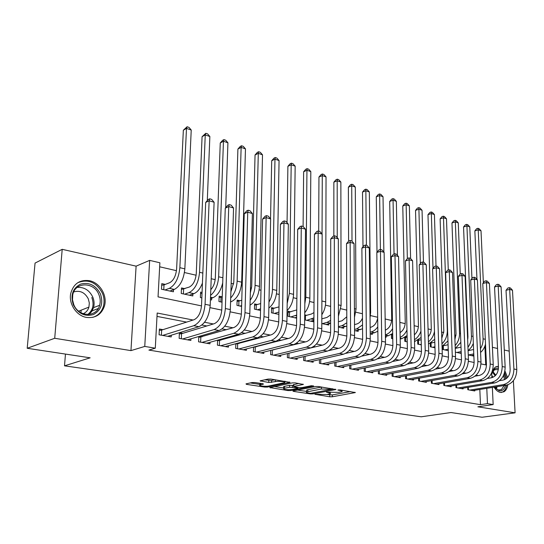 <?xml version="1.0" encoding="UTF-8"?>
<svg xmlns="http://www.w3.org/2000/svg" width="544" height="544" viewBox="0 0 544 544"><rect width="100%" height="100%" fill="white"/><g stroke="black" fill="none" stroke-linecap="round" stroke-linejoin="round"><path stroke-width="0.82" d="M314.942 394.291L329.739 396.787L332.323 396.766L355.348 392.557L340.082 389.926L337.899 390.021L340.211 390.558C341.965 390.857 342.536 391.211 341.924 391.619L338.688 392.367L326.407 392.142L328.447 392.748C330.215 393.047 330.793 393.394 330.194 393.788L327.066 394.509L314.942 394.291M86.605 317.438C95.418 318.362 101.34 314.629 104.387 306.245C107.732 295.861 100.008 282.615 89.366 280.677C79.791 279.473 73.59 283.676 70.768 293.298C68.381 303.674 76.466 315.908 86.605 317.438M494.088 387.144C495.91 390.177 498.025 391.938 500.426 392.442L503.996 391.782C506.008 390.476 507.294 388.144 507.851 384.785M507.566 377.461L504.934 370.947M254.864 382.52L252.069 382.548L246.017 383.86L246.412 384.35L264.731 387.083L267.451 387.063L289.986 382.357L270.871 379.059L268.015 379.086L260.114 380.834L268.736 382.466L275.298 381.643C278.671 380.854 286.6 381.718 284.526 382.643L269.015 385.975C265.744 386.73 257.91 385.893 259.916 384.996L263.459 384.125L262.8 383.731L254.864 382.52M27.2 348.276L35.054 263.085L62.2 249.322L54.713 338.28L27.2 348.276L90.154 357.823L64.512 365.826L421.158 416.799L450.969 412.529L482.086 417.248L515.086 412.821L477.877 406.796L493.156 404.58L487.472 403.634L480.468 404.661L148.9 350.084L155.292 348.187L144.758 346.426L149.661 260.379L159.882 262.779L158.046 296.874L201.504 305.891M54.713 338.28L130.954 350.622L144.758 346.426M293.25 390.925L292.896 391.027L293.495 391.374L310.4 393.897L313.024 393.883L335.92 389.524L318.362 386.512L315.615 386.532L293.25 390.925M288.021 390.558L269.79 387.566L292.312 382.888L295.113 382.867L303.368 384.445L293.461 386.519L299.05 387.654L301.77 387.634L311.352 385.73L313.691 385.975L290.693 390.538L288.021 390.558L288.028 389.756M498.406 366.228L495.23 367.084L492.531 370.525M491.912 372.3L491.694 373.245M515.086 412.821L513.386 380.712M165.281 284.396L161.786 283.628L161.486 289.238L173.414 291.788L173.516 289.728M184.885 288.68L181.499 287.939L181.24 293.468L192.8 295.943L192.882 294.005M202.055 292.434L200.607 292.121L200.382 297.568L201.838 297.874M222.231 296.847L219.144 296.167L218.953 301.546L222.047 302.206M240.224 300.778L237.13 300.104L236.973 305.402L241.604 306.394M257.591 304.572L254.592 303.919L254.463 309.148L260.535 310.447M274.462 308.264L271.544 307.625L271.449 312.786L278.882 314.378M290.856 311.848L288.021 311.229L287.946 316.316L296.657 318.179M306.789 315.33L304.722 314.881M322.286 318.716L321.824 318.614M392.686 334.111L392.047 333.968M406.98 337.232L405.538 336.92M419.852 340.048L418.676 339.789M432.405 342.788L431.494 342.591M444.652 345.467L443.979 345.324M456.606 348.078L456.164 347.983M467.711 387.41L467.799 389.722L474.762 390.959L474.735 390.279M455.879 385.213L455.967 387.614L463.1 388.885L463.073 388.178M443.754 382.962L443.836 385.458L451.153 386.757L451.126 386.022M431.331 380.657L431.406 383.241L438.899 384.581L438.879 383.812M418.588 378.284L418.656 380.977L426.34 382.344L426.319 381.548M405.511 375.843L405.572 378.644L413.46 380.052L413.44 379.229M392.102 373.334L392.149 376.258L400.248 377.699L400.228 376.842M378.332 370.756L378.372 373.81L386.682 375.285L386.668 374.394M364.194 368.104L364.222 371.287L372.756 372.81L372.749 371.872M349.67 365.371L349.69 368.703L358.455 370.26L358.448 369.288M334.75 362.556L334.75 366.044L343.76 367.649L343.76 366.629M319.416 359.659L319.396 363.31L328.664 364.963L328.664 363.895M303.64 356.667L303.606 360.502L313.133 362.202L313.14 361.08M287.422 353.58L287.361 357.612L297.167 359.36L297.18 358.183M314.446 234.246L316.771 231.526L318.213 230.982L319.858 231.472L322.157 234.117L318.043 232.9L314.446 234.246L313.847 328.828C313.344 335.6 310.882 339.878 306.449 341.652L270.728 350.397L270.647 354.64L280.731 356.436L280.752 355.198M253.538 347.092L253.429 351.574L263.82 353.423L263.847 352.124M235.838 343.686L235.695 348.418L246.398 350.322L246.432 348.949M217.593 340.156L217.416 345.168L228.453 347.133L228.5 345.678M198.791 336.498L198.574 341.816L209.95 343.835L210.011 342.305M179.404 332.704L179.139 338.354L190.876 340.442L190.944 338.817M480.468 404.661L479.822 389.456M362.78 355.932L362.379 355.851M347.439 352.981L346.65 352.832M331.65 349.948L330.453 349.724M315.398 346.827L313.759 346.514M298.656 343.618L296.555 343.21M281.404 340.299L278.814 339.803M263.622 336.886L260.508 336.287M245.283 333.363L241.611 332.656M226.352 329.725L222.095 328.909M206.808 325.972L201.926 325.033M186.619 322.096L156.998 316.404M273.7 349.887L273.136 349.785M256.605 346.766L255.537 346.576M238.993 343.55L237.402 343.264M220.844 340.238L218.688 339.85M202.137 336.824L199.39 336.321M182.845 333.302L179.459 332.69M162.935 329.671L159.385 329.025L159.079 334.784L171.19 336.94L171.278 335.206M467.922 338.15L467.582 338.069M456.001 335.39L454.757 335.104M443.775 332.561L441.585 332.051M431.242 329.657L428.053 328.923M418.39 326.686L414.147 325.7M405.198 323.632L399.854 322.395M391.666 320.498L385.145 318.988M377.658 317.254L370.437 315.581M362.44 313.732L355.851 312.208M346.766 310.107L340.864 308.734M330.636 306.367L325.448 305.17M314.01 302.518L309.59 301.498M296.881 298.554L293.277 297.724M279.215 294.467L276.474 293.835M260.991 290.251L259.175 289.83M251.593 288.075L250.478 287.817M242.182 285.892L241.346 285.702M233.668 283.92L231.166 283.342M215.186 279.643L211.208 278.725M196.126 275.23L184.45 272.53M176.46 270.681L159.664 266.791M468.268 350.628L471.539 346.997L473.348 343.407M473.287 355.198L473.321 356.014L468.255 354.926M455.376 352.172L461.251 353.43M442.571 346.168L442.673 349.452L448.283 350.656M430.263 343.352L430.358 346.814L434.969 347.8M417.642 340.456L417.738 344.107L421.287 344.869M404.709 337.47L404.79 341.34L407.232 341.863M391.435 334.397L391.503 338.49L392.768 338.762M386.077 336.267L386.097 337.334L385.424 337.192M377.822 331.214L377.896 335.58M372.314 333.268L372.32 334.383L370.212 333.934M358.176 330.194L358.183 331.357L354.552 330.582M343.652 327.032L343.658 328.25L338.422 327.128M328.739 323.775L328.732 325.054L321.803 323.564M313.405 320.43L313.398 321.769L304.674 319.899M211.664 298.139L211.596 299.968L210.419 299.717M65.457 354.076L64.512 365.826M130.954 350.622L136.109 266.159L62.2 249.322M136.109 266.159L149.661 260.379M509.198 351.132L504.288 350.016M497.542 348.48L492.415 347.31M193.106 320.022L157.182 313.024L155.292 348.187M478.4 375.584L476.184 375.156M466.045 373.177L463.576 372.701M453.363 370.709L450.636 370.178M440.348 368.172L437.349 367.588M426.979 365.568L423.688 364.929M413.243 362.896L409.652 362.195M399.126 360.148L395.223 359.387M384.608 357.32L380.372 356.497M369.682 354.409L365.092 353.518M354.328 351.424L349.364 350.452M338.518 348.344L333.166 347.296M322.232 345.168L316.472 344.046M305.463 341.904L299.261 340.7M288.17 338.538L281.513 337.239M270.341 335.063L263.201 333.676M251.954 331.486L244.297 329.99M232.968 327.787L224.767 326.189M213.364 323.966L204.592 322.259M487.472 403.634L486.785 388.328M491.674 372.858L491.898 377.665M492.354 387.43L493.156 404.58M480.984 363.902L485.731 364.888L484.888 346.14M210.032 307.659L221.768 310.1M230.173 311.841L241.38 314.167M249.669 315.887L260.358 318.111M268.532 319.804L278.746 321.926M286.81 323.598L296.562 325.625M304.518 327.27L313.84 329.208M321.688 330.84L330.596 332.69M338.341 334.295L346.861 336.063M354.504 337.647L362.644 339.34M370.199 340.904L377.985 342.523M385.438 344.073L392.884 345.617M400.248 347.147L407.368 348.622M414.644 350.132L421.457 351.546M428.638 353.036L435.166 354.389M442.258 355.864L448.501 357.163M455.512 358.618L461.489 359.856M468.418 361.298L474.137 362.481M326.992 394.522L332.323 394.917L350.608 391.578M297.554 390.082L306.653 391.449M310.542 393.346L332.017 389.28L321.286 389.021L306.646 391.959C306.014 392.374 306.632 392.734 308.489 393.04L310.542 393.346M321.626 387.029L321.286 389.021M306.66 390.653L306.666 390.062L307.843 389.701L321.293 387.083M283.594 387.974L274.38 386.58M298.778 383.438L293.481 384.764M284.498 388.287L283.587 388.566C283.968 389.66 286.919 389.966 292.427 389.484L297.915 388.355L297.31 387.994L289.612 387.26L284.498 388.287L284.532 386.349L283.614 386.634L283.608 387.165M284.532 386.349L289.639 385.302L293.474 385.458M264.636 379.821L271.572 380.44L274.992 379.705M284.546 381.534L285.437 381.351M250.247 382.942L259.93 384.404M468.085 350.669L473.6 349.52M473.783 353.892L468.438 354.967M473.831 355.089L471.315 355.586M476.966 279.398L474.858 230.88L476.605 228.725L477.952 228.296L479.067 228.684L481.012 230.772L483.371 282.778M481.012 230.772L478.224 229.806L483.079 338.796C483.194 342.4 482.304 345.705 480.413 348.704M485.513 344.06C484.656 347.548 483.011 350.336 480.576 352.424M477.952 228.296L478.224 229.806L474.858 230.88M499.548 380.657L503.2 380.052C507.668 378.746 509.986 375.272 510.163 369.641L506.022 290.319L507.844 288.034L509.3 287.66L510.428 287.994L512.489 290.238L516.786 369.587C516.535 378.046 513.046 383.241 506.321 385.172L472.743 390.599M512.489 290.238L509.667 289.401L513.91 368.982C513.645 377.468 510.156 382.684 503.424 384.622L469.846 390.082M509.3 287.66L509.667 289.401L506.022 290.319M468.33 387.308L468.432 389.83M491.735 374.136C492.837 369.804 494.979 367.846 498.154 368.268L498.454 368.336M504.138 374L505.668 379.093M505.485 385.302C504.37 389.327 502.296 391.177 499.256 390.844L494.312 387.11M494.51 387.389L498.535 390.109L501.425 389.572L504.172 385.519M504.546 379.671L503.499 375.523M498.345 369.464L494.414 369.818L491.885 373.51M491.79 375.312L492.973 377.298M498.426 366.69L496.264 366.54M501.201 392.523L502.887 391.87C504.846 390.606 506.117 388.348 506.695 385.104M506.593 378.42L504.601 372.518M100.456 293.984C103.469 303.362 101.15 310.209 93.493 314.527C84.918 316.962 78.193 313.725 73.324 304.817C70.292 295.161 72.719 288.259 80.594 284.104C89.196 281.948 95.812 285.246 100.456 293.984M73.773 304.647C78.642 317.383 96.852 317.533 99.654 305.272C100.606 301.75 100.348 298.194 98.886 294.617C94.112 281.676 75.018 281.581 72.746 294.923L72.508 299.792L73.773 304.647M73.746 291.91C80.043 290.136 84.905 292.461 88.318 298.894L89.325 303.015L88.93 307.108C87.978 310.284 86.054 312.494 83.157 313.738M92.698 317.383C98.015 315.724 101.558 312.113 103.333 306.558C104.557 302.144 104.251 297.697 102.415 293.202C96.431 282.227 88.216 278.725 77.778 282.703M80.968 312.746L81.144 310.168M455.756 348.255L461.013 347.167M461.176 351.574L456.763 352.471M461.224 352.791L459.707 353.097M467.656 339.891L467.949 336.824L463.549 226.977L465.331 224.801L466.677 224.359L467.82 224.76L469.771 226.868L471.94 278.467M469.771 226.868L466.922 225.876L471.451 336.07C471.546 340.279 470.376 343.998 467.949 347.235M466.677 224.359L466.922 225.876L463.549 226.977M443.326 345.746L448.086 344.74M448.236 349.194L444.802 349.908M448.276 350.458L447.821 350.554M454.913 339.517L456.028 334.05L451.976 222.979L453.784 220.782L455.131 220.327L456.3 220.735L458.272 222.87L460.238 274.02M458.272 222.87L455.348 221.85L459.53 333.275C459.592 338.096 458.13 342.203 455.138 345.59M460.829 342.285L455.24 348.561M455.131 220.327L455.348 221.85L451.976 222.979M443.278 345.78L443.401 349.608M430.671 343.128L434.806 342.271M434.942 346.766L432.541 347.283M441.789 338.327L443.809 331.201L440.123 218.885L441.959 216.662L443.306 216.199L444.502 216.621L446.488 218.77L448.27 270.028M446.488 218.77L443.496 217.729L447.318 330.405C447.324 335.879 445.543 340.34 441.966 343.788M447.957 340.884L442.048 346.406M443.306 216.199L443.496 217.729L440.123 218.885M431.032 343.087L431.147 346.984M417.69 340.435L421.158 339.755M421.274 344.304L419.968 344.59M428.271 336.729C430.297 334.404 431.297 331.588 431.283 328.284L427.978 214.696L429.848 212.446L431.195 211.97L432.419 212.398L434.418 214.574L436.016 265.962M434.418 214.574L431.351 213.506L433.004 268.342M434.479 331.425C433.554 335.947 431.535 339.415 428.42 341.822M434.717 339.272L428.482 344.087M431.195 211.97L431.351 213.506L427.978 214.696M418.479 340.354L418.581 344.291M487.451 378.447L491.456 377.76C495.931 376.428 498.263 372.912 498.454 367.207L494.544 286.96L496.393 284.648L497.848 284.267L499.011 284.607L501.085 286.872L505.158 367.152C504.88 375.714 501.371 380.977 494.639 382.949L461.033 388.518M501.085 286.872L498.195 286.022L502.207 366.534C501.922 375.122 498.413 380.406 491.674 382.384L458.062 387.988M497.848 284.267L498.195 286.022L494.544 286.96M456.552 385.104L456.647 387.736M475.028 376.176L479.414 375.408C483.895 374.048 486.241 370.484 486.445 364.711L482.78 283.519L484.656 281.173L486.118 280.786L487.302 281.139L489.396 283.424L493.231 364.65C492.932 373.32 489.403 378.658 482.657 380.664L449.031 386.383M489.396 283.424L486.431 282.554L490.205 364.018C489.892 372.715 486.363 378.073 479.611 380.086L445.985 385.839M486.118 280.786L486.431 282.554L482.78 283.519M444.482 382.84L444.57 385.587M462.264 373.857L467.058 372.994C471.546 371.606 473.899 367.996 474.123 362.154L470.71 279.99L472.62 277.617L474.082 277.216L475.3 277.576L477.414 279.895L480.998 362.086C480.665 370.865 477.122 376.278 470.363 378.332L436.723 384.193M477.414 279.895L474.368 278.997L477.89 361.44C477.55 370.246 474.001 375.673 467.242 377.733L433.602 383.636M474.082 277.216L474.368 278.997L470.71 279.99M432.113 380.514L432.194 383.384M449.154 371.491L454.376 370.525C458.871 369.104 461.237 365.439 461.482 359.523L458.334 276.366L460.278 273.965L461.74 273.557L462.992 273.924L465.12 276.264L468.438 359.455C468.071 368.349 464.515 373.837 457.749 375.931L424.109 381.949M465.12 276.264L461.992 275.346L465.242 358.788C464.875 367.71 461.312 373.218 454.546 375.319L420.906 381.378M461.74 273.557L461.992 275.346L458.334 276.366M419.424 378.128L419.506 381.126M404.709 337.64L407.13 337.198M421.097 337.498L414.528 341.591M414.365 334.818C417.03 332.486 418.39 329.31 418.431 325.292L415.534 210.399L417.432 208.121L418.778 207.638L420.036 208.073L422.049 210.276L423.463 262.201M422.049 210.276L418.907 209.182L420.335 263.554M420.934 331.099C419.553 335.043 417.404 337.912 414.48 339.694M418.778 207.638L418.907 209.182L415.534 210.399M405.606 337.545L405.688 341.53M435.669 369.063L441.354 367.982C445.849 366.534 448.229 362.814 448.494 356.823L445.638 272.646L447.61 270.218L449.072 269.797L450.357 270.178L452.499 272.544L455.539 356.755C455.144 365.758 451.568 371.328 444.802 373.463L411.176 379.644M452.499 272.544L449.296 271.599L452.261 356.068C451.86 365.099 448.276 370.695 441.51 372.837L407.884 379.059M449.072 269.797L449.296 271.599L445.638 272.646M406.416 375.673L406.484 378.808M391.442 334.771L392.7 334.601M407.089 335.56L401.934 338.626L400.18 339.028M400.051 332.622C403.376 330.466 405.11 326.998 405.246 322.225L402.778 205.992L404.702 203.694L406.048 203.191L407.34 203.64L409.367 205.863L410.591 258.543M409.367 205.863L406.144 204.748L407.347 258.618M406.973 330.018C405.28 333.608 403.009 336.07 400.146 337.389M406.048 203.191L406.144 204.748L402.778 205.992M392.401 334.669L392.469 338.701M421.797 366.581L427.985 365.371C432.48 363.895 434.874 360.121 435.159 354.049L432.602 268.831L434.608 266.376L436.07 265.941L437.39 266.336L439.552 268.729L442.292 353.981C441.871 363.1 438.274 368.75 431.501 370.933L397.895 377.284M439.552 268.729L436.261 267.757L438.92 353.274C438.491 362.426 434.894 368.098 428.121 370.294L394.522 376.679M436.07 265.941L436.261 267.757L432.602 268.831M393.067 373.15L393.128 376.434M392.68 333.458L388.443 335.709L385.41 336.423M385.315 330.133C389.3 328.365 391.435 324.68 391.714 319.07L389.694 201.47L391.653 199.152L392.999 198.635L394.318 199.097L396.358 201.348L397.406 255.347M396.358 201.348L393.06 200.199L394.04 254.021M392.591 328.562C390.64 331.888 388.239 333.996 385.39 334.873M392.999 198.635L393.06 200.199L389.694 201.47M407.51 364.045L414.249 362.692C418.744 361.182 421.144 357.354 421.457 351.2L419.22 264.914L421.26 262.426L422.722 261.984L424.075 262.385L426.251 264.806L428.679 351.132C428.223 360.373 424.612 366.105 417.84 368.336L384.268 374.857M426.251 264.806L422.872 263.813L425.218 350.404C424.755 359.679 421.138 365.432 414.372 367.676L380.807 374.238M422.722 261.984L422.872 263.813L419.22 264.914M379.365 370.552L379.413 373.993M370.144 327.386L371.028 327.168C374.49 325.985 376.7 322.946 377.672 318.056M377.788 326.842C375.843 329.596 373.606 331.296 371.083 331.956L370.192 332.173M377.842 331.201L374.598 332.717L370.212 333.778M376.999 252.294L376.278 196.84L378.27 194.487L379.61 193.963L380.963 194.432L383.024 196.71L383.86 252.083M383.024 196.71L379.63 195.527L380.392 249.451M379.61 193.963L379.63 195.527L376.278 196.84M392.802 361.454L400.132 359.938C404.627 358.394 407.034 354.504 407.368 348.269L405.47 260.889L407.551 258.373L409.013 257.917L410.4 258.325L412.597 260.78L414.684 348.201C414.195 357.564 410.57 363.385 403.804 365.663L370.28 372.368M412.597 260.78L409.122 259.76L411.128 347.453C410.625 356.85 406.994 362.692 400.234 364.983L366.724 371.736M409.013 257.917L409.122 259.76L405.47 260.889M365.303 367.873L365.337 371.491M354.518 324.584L356.735 324.013C359.176 323.286 361.087 321.314 362.474 318.111M362.528 324.911L356.769 328.862L354.545 329.419M362.562 328.766L355.667 330.82M362.984 246.833L362.508 192.086L364.534 189.706L365.874 189.162L367.261 189.652L369.335 191.95L370.641 312.426L370.042 317.669M369.335 191.95L365.854 190.74L366.391 245.269M365.874 189.162L365.854 190.74L362.508 192.086M377.624 358.809L385.614 357.102C390.102 355.524 392.53 351.574 392.884 345.256L391.34 256.754L393.462 254.204L394.917 253.735L396.345 254.157L398.562 256.646L400.296 345.182C399.772 354.674 396.127 360.584 389.368 362.916L355.912 369.811M398.562 256.646L394.992 255.592L396.637 344.42C396.1 353.94 392.455 359.876 385.696 362.216L352.26 369.158M394.917 253.735L394.992 255.592L391.34 256.754M350.86 365.119L350.873 368.914M338.422 321.735L342.047 320.77L346.793 316.771M346.814 322.776L342.06 325.679L338.422 326.624M346.827 326.135L341.074 327.692M348.602 241.182L348.371 187.204L350.431 184.797L351.771 184.239L353.199 184.742L355.286 187.068L356.068 309.012L354.477 317.397M355.286 187.068L351.716 185.824L352.009 241.21M351.771 184.239L351.716 185.824L348.371 187.204M361.957 356.109L370.688 354.192C375.17 352.573 377.604 348.568 377.985 342.162L376.822 252.504L378.978 249.92L380.433 249.438L381.902 249.873L384.132 252.389L385.499 342.081C384.934 351.703 381.276 357.707 374.524 360.094L341.149 367.186M384.132 252.389L380.467 251.308L381.732 341.292C381.154 350.948 377.495 356.98 370.743 359.373L337.396 366.513M380.433 249.438L380.467 251.308L376.822 252.504M336.015 362.284L336.022 366.268M321.824 318.845L326.958 317.438L330.623 314.888M330.616 320.443L326.944 322.415L322.266 323.666M330.616 323.279L326.08 324.482M333.846 236.021L333.86 182.192L335.961 179.758L337.294 179.187L338.756 179.697L340.857 182.05L341.095 305.497L338.416 316.275M340.857 182.05L337.192 180.778L337.232 237.633M337.294 179.187L337.192 180.778L333.86 182.192M345.732 353.369L355.327 351.193C359.802 349.54 362.243 345.467 362.651 338.973L361.889 248.139L364.086 245.514L365.541 245.024L367.05 245.466L369.301 248.016L370.267 338.892C369.662 348.65 365.983 354.749 359.244 357.184L325.978 364.487M369.301 248.016L365.52 246.901L366.391 338.082C365.772 347.868 362.093 353.994 355.361 356.449L322.116 363.8M365.541 245.024L365.52 246.901L361.889 248.139M320.763 359.353L320.749 363.555M304.715 315.799L311.44 314.017L313.949 312.603M313.915 317.9L306.748 320.341M313.902 320.294L310.672 321.184M318.682 231.125L318.954 177.045L321.089 174.583L322.415 173.992L323.925 174.522L326.04 176.902L325.693 301.886C325.604 306.653 324.319 310.923 321.844 314.704M326.04 176.902L322.272 175.59L322.041 233.981M322.415 173.992L322.272 175.59L318.954 177.045M305.442 315.71L305.408 320.056M328.821 350.615L339.51 348.106C343.971 346.412 346.426 342.278 346.861 335.689L346.528 243.637L348.772 240.985L350.22 240.475L351.771 240.938L354.035 243.515L354.586 335.607C353.933 345.501 350.248 351.696 343.522 354.192L310.372 361.706M354.035 243.515L350.152 242.372L350.588 334.771C349.928 344.699 346.242 350.921 339.517 353.43L306.401 360.998M350.22 240.475L350.152 242.372L346.528 243.637M305.082 356.327L305.041 360.76M288.007 312.426L296.752 309.944M296.691 315.119L290.788 316.928M296.664 317.268L294.821 317.791M303.096 226.501L303.64 171.761L305.81 169.259L307.136 168.66L308.679 169.198L310.814 171.605L309.856 298.173C309.679 303.899 307.972 308.774 304.742 312.793M310.814 171.605L306.945 170.258L305.823 297.228L304.817 303.933M307.136 168.66L306.945 170.258L303.64 171.761M289.517 312.236L289.456 316.642M288.667 353.28L323.231 344.93C327.678 343.196 330.133 338.987 330.602 332.309L330.718 239.013L333.003 236.327L334.444 235.797L336.042 236.273L338.327 238.884L338.429 332.228C337.736 342.258 334.036 348.554 327.332 351.111L294.324 358.85M338.327 238.884L334.329 237.708L334.315 331.364C333.608 341.435 329.909 347.759 323.211 350.329L290.238 358.122M334.444 235.797L334.329 237.708L330.718 239.013M288.952 353.246L288.891 357.884M271.524 308.87L279.004 306.891M278.916 312.066L274.366 313.412M278.882 314.194L278.521 314.296M287.055 222.652L287.892 166.321L290.108 163.792L291.421 163.173L293.012 163.73L295.161 166.165L293.549 294.352C293.25 301.104 291.094 306.51 287.082 310.57M295.161 166.165L291.183 164.778L289.401 293.372L287.191 303.43M291.421 163.173L291.183 164.778L287.892 166.321M273.129 308.666L273.047 313.126M322.157 234.117L321.783 328.739C321.042 338.919 317.336 345.318 310.651 347.942L277.807 355.912M318.213 230.982L317.546 327.848C316.792 338.069 313.079 344.495 306.401 347.133L273.605 355.164M272.354 350.227L272.265 354.926M254.558 305.211L260.692 303.606M260.576 308.836L257.468 309.788M270.538 218.81L271.701 160.732L273.958 158.168L275.264 157.536L276.903 158.107L279.065 160.568L276.767 290.414C276.298 298.289 273.659 304.164 268.858 308.047M279.065 160.568L274.972 159.147L272.496 289.408C272.354 294.018 271.177 298.248 268.974 302.097M275.264 157.536L274.972 159.147L271.701 160.732M256.265 304.987L256.163 309.509M253.531 347.303L289.156 338.28C293.57 336.457 296.038 332.112 296.575 325.237L297.677 229.344L300.057 226.583L301.485 226.018L303.178 226.522L305.504 229.208L304.626 325.142C303.831 335.471 300.111 341.986 293.461 344.672L260.807 352.886M305.504 229.208L301.26 227.956L300.254 324.224C299.445 334.594 295.725 341.136 289.082 343.835L256.476 352.118M301.485 226.018L301.26 227.956L297.677 229.344M255.265 347.12L255.15 351.88M237.089 301.451L241.774 300.274M241.624 305.572L240.067 306.061M250.342 292.978L251.709 286.47L255.048 154.979L257.346 152.388L258.645 151.728L260.331 152.32L262.507 154.816L259.488 286.362C258.781 295.494 255.626 301.764 250.029 305.17M262.507 154.816L258.298 153.347L255.082 285.328C254.83 291.067 253.184 296.052 250.152 300.268M258.645 151.728L258.298 153.347L255.048 154.979M238.904 301.206L238.775 305.789M235.824 344.114L271.32 334.798C275.713 332.935 278.188 328.508 278.759 321.531L280.405 224.284L282.826 221.483L284.247 220.912L285.994 221.428L288.334 224.142L286.926 321.436C286.083 331.922 282.35 338.545 275.733 341.299L243.297 349.772M288.334 224.142L283.961 222.856L282.418 320.491C281.554 331.017 277.821 337.661 271.218 340.435L238.836 348.976M284.247 220.912L283.961 222.856L280.405 224.284M237.66 343.91L237.524 348.745M219.096 297.568L222.231 296.902M230.894 291.795L233.791 282.295L237.905 149.063L240.251 146.431L241.543 145.758L243.277 146.363L245.466 148.886L241.672 282.186C240.761 292.244 237.266 298.751 231.2 301.716L230.574 301.92M245.466 148.886L241.135 147.383L237.136 281.119C236.728 288.062 234.586 293.699 230.697 298.03M241.543 145.758L241.135 147.383L237.905 149.063M221.027 297.31L220.864 301.954M217.573 340.836L252.926 331.208C257.285 329.29 259.767 324.795 260.372 317.71L262.596 219.076L265.071 216.233L266.478 215.642L268.28 216.172L270.64 218.926L268.668 317.608C267.764 328.256 264.024 334.988 257.448 337.817L225.257 346.562M270.64 218.926L266.132 217.593L264.01 316.635C263.092 327.318 259.352 334.084 252.783 336.926L220.66 345.746M266.478 215.642L266.132 217.593L262.596 219.076M219.524 340.612L219.361 345.515M200.546 293.576L202.014 293.372M222.707 282.86C220.789 290.748 217.498 295.712 212.826 297.745L210.46 298.547M210.8 289.646C213.493 286.722 215.002 282.839 215.322 277.998L220.259 142.97L222.652 140.304L223.931 139.611L225.712 140.236L227.922 142.786L225.712 207.645M227.922 142.786L223.455 141.236L218.634 276.78C218.015 285.056 215.329 291.258 210.582 295.392M223.931 139.611L223.455 141.236L220.259 142.97M198.757 337.45L233.934 327.502C238.258 325.536 240.747 320.953 241.393 313.766L244.222 213.697L246.752 210.814L248.152 210.202L250.009 210.752L252.389 213.547L249.812 313.664C248.846 324.469 245.099 331.323 238.571 334.227L206.659 343.25M252.389 213.547L247.731 212.174L244.997 312.65C244.025 323.503 240.278 330.392 233.757 333.309L201.919 342.407M248.152 210.202L247.731 212.174L244.222 213.697M200.831 337.212L200.634 342.183M181.424 289.462L189.298 287.062C193.256 284.947 195.575 280.446 196.268 273.557L202.082 136.694L205.788 133.28L207.631 133.919L209.855 136.51L207.291 200.627M209.855 136.51L205.251 134.905L199.553 272.306C198.506 282.696 195.01 289.462 189.054 292.604L184.634 294.195M202.436 283.057C200.219 288.708 197.37 292.237 193.882 293.651L189.448 295.222M205.788 133.28L205.251 134.905L202.082 136.694M183.607 289.15L183.389 293.923M179.343 333.962L181.553 333.703L214.316 323.673C218.613 321.654 221.102 316.989 221.789 309.686L225.27 208.148L227.848 205.224L229.242 204.592L231.159 205.163L233.553 207.992L230.33 309.577C229.31 320.559 225.556 327.536 219.076 330.514L187.476 339.837M233.553 207.992L228.745 206.577L225.366 308.536C224.325 319.559 220.572 326.57 214.105 329.569L182.587 338.966M229.242 204.592L228.745 206.577L225.27 208.148M181.553 333.703L181.322 338.742M161.697 285.219L164.016 284.879L169.646 282.724C173.556 280.554 175.882 275.971 176.616 268.981L183.348 130.227L187.095 126.752L188.992 127.412L191.23 130.036L184.844 268.858C183.75 279.364 180.248 286.219 174.338 289.422L169.959 291.054M191.23 130.036L186.49 128.384L179.86 267.689C178.752 278.236 175.25 285.124 169.361 288.347L164.988 289.986M187.095 126.752L186.49 128.384L183.348 130.227M164.016 284.879L163.764 289.721M159.31 330.364L161.656 330.079L194.045 319.722C198.302 317.642 200.797 312.895 201.525 305.476L205.693 202.422L208.332 199.451L209.712 198.798L211.691 199.39L214.105 202.259L210.202 305.361C209.114 316.513 205.36 323.626 198.934 326.686L167.681 336.314M214.105 202.259L209.141 200.79L205.068 304.286C203.959 315.486 200.199 322.626 193.793 325.706L162.636 335.417M209.712 198.798L209.141 200.79L205.693 202.422M161.656 330.079L161.391 335.199M338.28 389.919L338.28 390.259M328.447 392.156L328.447 392.748M340.211 389.946L340.211 390.558M354.912 392.251L354.912 392.686M332.323 394.917L332.323 396.766M329.746 394.937L329.739 396.787M335.512 389.205L335.512 389.647M313.024 393.21L313.024 393.883M310.4 393.326L310.4 393.897M293.502 390.871L293.495 391.374M332.017 388.654L332.017 389.28M329.95 388.334L329.95 388.953M307.843 389.701L307.829 391.605M270.443 387.396L270.429 387.933M303.001 384.112L302.994 384.56M293.842 384.445L293.821 386.41M290.7 389.694L290.693 390.538M297.316 387.389L297.31 387.994M292.359 385.281L292.339 387.24M289.639 385.302L289.612 387.26M263.153 383.799L263.146 384.22M260.787 383.425L260.753 384.73M275.332 379.76L275.298 381.643M271.572 380.44L271.538 382.446M268.777 380.46L268.736 382.466M260.794 380.65L260.787 381.242M289.639 382.017L289.632 382.466M267.471 386.186L267.451 387.063M264.744 386.26L264.731 387.083M246.425 383.772L246.412 384.35M473.797 354.158L473.185 354.028M485.296 339.313L483.079 338.796M506.321 385.172L503.424 384.622M516.786 369.587L513.91 368.982M492.816 371.484L495.829 375.142M497.196 386.648L496.135 388.994M495.523 388.484L496.264 386.798M495.196 375.795L492.436 372.157M77.228 287.388C84.204 286.974 89.393 290.21 92.793 297.099C94.241 300.642 94.493 304.157 93.541 307.652L91.752 311.508L88.896 314.5M87.706 314.554C92.956 310.277 94.33 304.592 91.82 297.493M473.056 336.444L471.451 336.07M460.496 333.499L459.53 333.275M494.639 382.949L491.674 382.384M505.158 367.152L502.207 366.534M482.657 380.664L479.611 380.086M493.231 364.65L490.205 364.018M470.363 378.332L467.242 377.733M480.998 362.086L477.89 361.44M457.749 375.931L454.546 375.319M468.438 359.455L465.242 358.788M415.079 341.469L414.521 341.346M444.802 373.463L441.51 372.837M455.539 356.755L452.261 356.068M401.934 338.626L400.16 338.246M431.501 370.933L428.121 370.294M442.292 353.981L438.92 353.274M388.443 335.709L385.39 335.05M417.84 368.336L414.372 367.676M428.679 351.132L425.218 350.404M374.598 332.717L371.083 331.956M403.804 365.663L400.234 364.983M414.684 348.201L411.128 347.453M360.38 329.644L356.769 328.862M370.641 312.426L369.981 312.27M389.368 362.916L385.696 362.216M400.296 345.182L396.637 344.42M345.773 326.482L342.06 325.679M356.068 309.012L354.423 308.625M374.524 360.094L370.743 359.373M385.499 342.081L381.732 341.292M330.616 323.204L326.944 322.415M341.095 305.497L338.402 304.864M359.244 357.184L355.361 356.449M370.267 338.892L366.391 338.082M313.902 319.593L311.406 319.056M325.693 301.886L321.898 300.995M343.522 354.192L339.517 353.43M354.586 335.607L350.588 334.771M296.684 315.874L295.426 315.602M309.856 298.173L305.823 297.228M327.332 351.111L323.211 350.329M338.429 332.228L334.315 331.364M293.549 294.352L289.401 293.372M310.651 347.942L306.401 347.133M321.783 328.739L317.546 327.848M276.767 290.414L272.496 289.408M293.461 344.672L289.082 343.835M304.626 325.142L300.254 324.224M259.488 286.362L255.082 285.328M275.733 341.299L271.218 340.435M286.926 321.436L282.418 320.491M231.2 301.716L230.588 301.58M241.672 282.186L237.136 281.119M257.448 337.817L252.783 336.926M268.668 317.608L264.01 316.635M212.826 297.745L210.508 297.242M222.884 277.773L218.634 276.78M238.571 334.227L233.757 333.309M249.812 313.664L244.997 312.65M193.882 293.651L189.054 292.604M202.837 273.074L199.553 272.306M219.076 330.514L214.105 329.569M230.33 309.577L225.366 308.536M174.338 289.422L169.361 288.347M184.844 268.858L179.86 267.689M198.934 326.686L193.793 325.706M210.202 305.361L205.068 304.286M503.996 391.782L502.69 391.986M330.194 392.421L330.194 393.217M341.924 390.211L341.924 391.027M332.404 388.715L332.404 389.382M306.666 390.062L306.646 391.959M293.488 384.56L293.461 386.519M283.614 386.634L283.587 388.566M297.922 387.478L297.915 388.158M259.957 383.296L259.916 384.996M284.546 381.208L284.539 382.051M498.324 390.062L501.425 389.572M493.626 369.954L494.414 369.818M88.93 307.108L78.635 311.161M99.654 305.272L93.541 307.652L91.657 311.515L88.706 314.514M98.274 308.509L92.065 310.896"/></g></svg>
